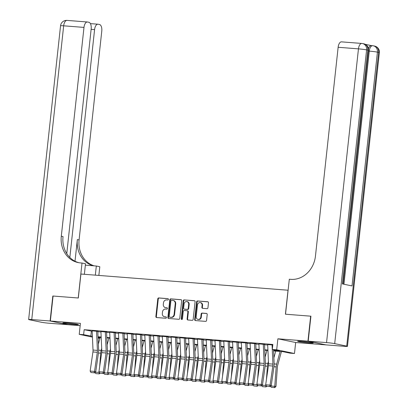 <?xml version="1.0" encoding="UTF-8"?>
<svg xmlns="http://www.w3.org/2000/svg" width="408" height="408" viewBox="0 0 408 408"><rect width="100%" height="100%" fill="white"/><g stroke="black" fill="none" stroke-linecap="round" stroke-linejoin="round"><path stroke-width="0.61" d="M168.438 299.38A0.694 0.602 -78.2 0 0 167.907 298.646L158.753 297.932A0.989 0.862 -78.2 0 0 157.789 298.845L155.871 316.496A0.989 0.862 -78.2 0 0 156.626 317.546L165.776 318.26A0.694 0.602 -78.2 0 0 165.923 316.889L164.74 316.797A3.162 2.759 -78.2 0 1 164.434 316.751A3.162 2.759 -78.2 0 1 162.328 313.441L162.486 311.972A3.162 2.759 -78.2 0 1 165.582 309.05L166.77 309.142A0.694 0.602 -78.2 0 0 166.918 307.765L165.735 307.673A3.162 2.759 -78.2 0 1 165.429 307.632A3.162 2.759 -78.2 0 1 163.317 304.322L163.475 302.848A3.162 2.759 -78.2 0 1 166.576 299.926L167.759 300.018A0.694 0.602 -78.2 0 0 168.438 299.38M301.675 341.328A7.849 0.428 -173.8 0 0 297.621 341.261A7.849 0.428 -173.8 0 0 309.172 342.893A7.849 0.428 -173.8 0 0 313.227 342.96A7.849 0.428 -173.8 0 0 301.675 341.328M66.917 322.978A7.849 0.428 -173.8 0 0 62.863 322.912A7.849 0.428 -173.8 0 0 74.414 324.544A7.849 0.428 -173.8 0 0 78.469 324.605A7.849 0.428 -173.8 0 0 66.917 322.978M206.973 308.672A0.989 0.862 -78.2 0 0 207.942 307.76L208.483 302.807A0.989 0.862 -78.2 0 0 207.728 301.757L197.564 300.966A0.989 0.862 -78.2 0 0 196.595 301.879L194.677 319.53A0.989 0.862 -78.2 0 0 195.432 320.581L205.596 321.371A0.989 0.862 -78.2 0 0 206.565 320.459L207.213 314.476A0.989 0.862 -78.2 0 0 206.458 313.431L202.108 313.089A0.989 0.862 -78.2 0 0 201.139 314.002L200.818 316.97A2.642 2.305 -78.2 0 1 197.972 319.377A2.642 2.305 -78.2 0 1 196.212 316.608L197.472 304.99A2.642 2.305 -78.2 0 1 200.318 302.583A2.642 2.305 -78.2 0 1 202.082 305.347L201.868 307.285A0.989 0.862 -78.2 0 0 202.628 308.331L206.973 308.672M325.727 344.826L307.943 341.149L310.656 316.169L285.421 314.196L288.028 290.221L80.917 274.028L78.311 298.003L53.076 296.035L50.363 321.009L80.422 323.36L79.228 334.351L83.614 334.693L84.16 329.7L272.845 344.449L272.299 349.447L276.69 349.789L294.474 353.501L290.083 353.16L282.877 351.65L273.579 350.926M307.943 341.149L277.884 338.798L276.69 349.789M181.693 300.711A0.989 0.862 -78.2 0 0 180.938 299.666L170.774 298.87A0.989 0.862 -78.2 0 0 169.804 299.783L167.887 317.434A0.989 0.862 -78.2 0 0 168.642 318.485L178.806 319.28A0.989 0.862 -78.2 0 0 179.775 318.368L181.693 300.711M184.166 299.916L194.33 300.711A0.989 0.862 -78.2 0 1 195.085 301.762L193.168 319.413A0.989 0.862 -78.2 0 1 192.199 320.326L187.848 319.984A0.989 0.862 -78.2 0 1 187.094 318.939L187.874 311.778A0.989 0.862 -78.2 0 0 187.119 310.733L184.232 310.503A0.989 0.862 -78.2 0 0 183.263 311.416L182.458 318.872A0.694 0.602 -78.2 0 1 181.249 318.775L183.197 300.829A0.989 0.862 -78.2 0 1 184.166 299.916L194.626 300.798M310.656 316.169L310.916 316.225M50.363 321.009L68.151 324.722L80.172 325.666M98.063 331.398L92.152 330.852M106.835 332.081L100.929 331.536M115.612 332.77L109.701 332.224M124.389 333.453L118.478 332.908M133.166 334.142L127.255 333.596M141.943 334.825L136.032 334.28M150.715 335.514L144.809 334.968M159.492 336.202L153.581 335.651M168.269 336.886L162.359 336.34M177.046 337.574L171.136 337.023M185.819 338.257L179.913 337.712M194.596 338.946L188.685 338.4M203.373 339.629L197.462 339.084M212.15 340.318L206.239 339.772M220.927 341.001L215.016 340.456M229.699 341.69L223.793 341.144M238.476 342.373L232.565 341.827M247.253 343.062L241.342 342.516M256.03 343.745L250.119 343.199M264.807 344.434L258.896 343.888M84.16 329.7L92.167 331.265M97.813 331.709L100.944 331.954M106.59 332.392L109.721 332.637M115.367 333.081L118.498 333.326M124.139 333.764L127.276 334.009M132.916 334.453L136.048 334.698M141.693 335.136L144.825 335.381M150.47 335.825L153.602 336.07M159.242 336.508L162.379 336.753M168.019 337.197L171.156 337.442M176.797 337.88L179.928 338.125M185.574 338.569L188.705 338.813M194.351 339.252L197.482 339.497M203.123 339.94L206.259 340.185M211.9 340.624L215.031 340.869M220.677 341.312L223.808 341.557M229.454 342.001L232.585 342.246M238.231 342.684L241.363 342.929M247.003 343.373L250.14 343.618M255.78 344.056L258.912 344.301M264.557 344.745L267.689 344.99M267.673 344.571L272.789 344.954M277.884 338.798L295.667 342.511L325.727 344.862M295.667 342.511L294.474 353.501M99.955 338.293L98.104 338.15M273.559 350.482L279.511 350.951L272.299 349.447M83.614 334.693L92.397 336.32M98.042 336.763L101.174 337.008M106.814 337.452L109.951 337.697M115.592 338.135L118.723 338.38M124.369 338.824L127.5 339.068M133.146 339.507L136.277 339.752M141.918 340.195L145.054 340.44M150.695 340.879L153.831 341.124M159.472 341.567L162.603 341.812M168.249 342.251L171.38 342.496M177.026 342.939L180.157 343.184M185.798 343.623L188.935 343.868M194.575 344.311L197.712 344.556M203.352 344.995L206.484 345.239M212.129 345.683L215.261 345.928M220.906 346.366L224.038 346.611M229.679 347.055L232.815 347.3M238.456 347.738L241.587 347.983M247.233 348.427L250.364 348.672M256.01 349.11L259.141 349.355M264.787 349.799L267.918 350.044M92.432 337.11L79.228 334.351M98.083 337.712L100.001 338.115M267.939 350.482L264.802 350.237M259.162 349.799L256.03 349.554M250.385 349.11L247.253 348.865M241.607 348.427L238.476 348.182M232.835 347.738L229.699 347.494M224.058 347.055L220.922 346.81M215.281 346.366L212.15 346.122M206.504 345.683L203.373 345.438M197.727 344.995L194.596 344.75M188.955 344.311L185.819 344.066M180.178 343.623L177.046 343.378M171.401 342.939L168.269 342.695M162.624 342.251L159.492 342.006M153.847 341.567L150.715 341.323M145.075 340.879L141.938 340.634M136.298 340.195L133.166 339.951M127.52 339.507L124.389 339.262M118.743 338.824L115.612 338.574M109.971 338.135L106.835 337.89M101.194 337.447L98.058 337.202M91.372 331.204L90.826 336.197M165.429 307.632L165.908 307.729A3.162 2.759 -78.2 0 0 166.214 307.775L165.735 307.673M167.163 307.846L166.214 307.775M164.434 316.751L164.919 316.853A3.162 2.759 -78.2 0 0 165.22 316.894L164.74 316.797M166.168 316.97L165.22 316.894M168.152 298.727L159.237 298.034A0.989 0.862 -78.2 0 0 158.268 298.947L156.351 316.598A0.989 0.862 -78.2 0 0 156.81 317.562M181.234 299.752L171.253 298.972A0.989 0.862 -78.2 0 0 170.284 299.885L168.366 317.536A0.989 0.862 -78.2 0 0 168.825 318.5M171.569 300.319A0.694 0.602 -78.2 0 0 170.891 300.956L169.208 316.45A0.694 0.602 -78.2 0 0 169.738 317.184L170.988 317.281A3.162 2.759 -78.2 0 0 174.083 314.359L175.236 303.771A3.162 2.759 -78.2 0 0 173.125 300.456A3.162 2.759 -78.2 0 0 172.819 300.416L171.569 300.319M170.085 317.256A0.694 0.602 -78.2 0 0 170.218 317.286L169.738 317.184M173.125 300.456L173.604 300.558A3.162 2.759 -78.2 0 1 175.715 303.868L174.563 314.461A3.162 2.759 -78.2 0 1 171.467 317.383L170.218 317.286M187.598 310.83A0.989 0.862 -78.2 0 1 188.353 311.88L187.578 319.041A0.989 0.862 -78.2 0 0 188.037 320M184.645 300.018A0.989 0.862 -78.2 0 0 183.682 300.931L181.728 318.877A0.694 0.602 -78.2 0 0 181.963 319.495M188.68 304.348A2.642 2.305 -78.2 0 0 186.915 301.583A2.642 2.305 -78.2 0 0 184.074 303.991L183.626 308.086A0.989 0.862 -78.2 0 0 184.38 309.131L187.267 309.356A0.989 0.862 -78.2 0 0 188.236 308.443L188.68 304.348L189.159 304.45A2.642 2.305 -78.2 0 0 187.399 301.685L186.915 301.583M184.676 309.193A0.989 0.862 -78.2 0 0 184.865 309.233L184.38 309.131M189.159 304.45L188.715 308.545A0.989 0.862 -78.2 0 1 187.746 309.458L184.865 309.233M200.318 302.583L200.797 302.68A2.642 2.305 -78.2 0 1 202.562 305.449L202.353 307.387A0.989 0.862 -78.2 0 0 202.812 308.346M197.972 319.377L198.456 319.474A2.642 2.305 -78.2 0 0 201.297 317.072L200.818 316.97M206.754 313.517L202.587 313.191A0.989 0.862 -78.2 0 0 201.623 314.104L201.297 317.072M208.024 301.844L198.043 301.063A0.989 0.862 -78.2 0 0 197.074 301.976L195.157 319.632A0.989 0.862 -78.2 0 0 195.616 320.591M98.369 344.107L100.205 337.37M99.69 366.522L100.669 353.19A7.548 3.662 -85.5 0 1 101.138 350.385L101.684 348.386M95.268 372.264L99.261 372.341M99.899 373.269L99.343 373.881L98.858 373.85L99.404 372.586M98.858 373.85L95.788 373.611L95.028 372.484M96.538 331.123L97.405 350.39A5.034 2.438 -85.5 0 1 97.308 352.303L94.544 371.413L95.727 371.841L98.486 352.736A7.548 3.662 94.5 0 0 98.629 349.86L97.798 331.378M92.147 330.776L93.014 350.049A5.034 2.438 -85.5 0 1 92.917 351.961L90.158 371.066L94.544 371.413L94.054 372.774L90.984 372.535L94.054 372.774M94.528 372.948L95.727 371.841M90.158 371.066L90.984 372.535M68.156 323.08A7.798 0.423 -173.8 0 0 73.261 323.636M302.915 341.435A7.798 0.423 -173.8 0 0 308.02 341.986M50.102 320.989L52.816 296.014L78.224 297.998L82.018 263.033L80.529 262.915A25.163 21.966 101.8 0 1 78.101 262.568A25.163 21.966 101.8 0 1 61.302 236.222L83.987 27.407L63.668 25.816L31.758 319.556L50.102 320.989L67.891 324.671M52.816 296.014L53.076 296.065M95.329 275.155L96.319 266.016L85.354 265.159M96.319 266.016L99.807 266.745L98.858 275.431M82.018 263.033L85.507 263.757L84.359 274.298M69.834 257.448L94.585 29.621A6.038 2.927 94.5 0 1 97.94 24.2A6.038 2.927 94.5 0 1 98.119 24.225L99.537 24.521A6.038 2.927 94.5 0 1 101.771 31.12L79.086 239.935A25.163 21.966 101.8 0 0 94.212 265.853M93.656 265.807A25.163 21.966 101.8 0 1 77.357 239.572L75.006 261.227M31.758 319.556A6.038 0.326 -173.8 0 0 28.642 319.505A6.038 0.326 -173.8 0 0 29.376 319.745L41.397 322.254A6.038 0.326 -173.8 0 0 49.541 323.269L67.886 324.702M66.764 253.597L91.173 28.907A6.038 2.927 94.5 0 0 88.939 22.312L87.521 22.012A6.038 2.927 94.5 0 0 87.343 21.986A6.038 2.927 94.5 0 0 83.987 27.407M78.968 262.726A25.163 21.966 101.8 0 1 63.031 236.584L61.302 236.222M368.48 48.608A6.038 2.927 -85.5 0 1 371.311 45.599L372.626 45.701A6.038 2.927 94.5 0 0 369.271 51.122L368.47 51.056M371.402 45.609L365.262 44.324M308.203 341.17L325.987 344.882L344.332 346.315A6.038 0.326 -173.8 0 0 347.448 346.366A6.038 0.326 -173.8 0 0 346.713 346.122L334.698 343.618A6.038 0.326 -173.8 0 0 326.548 342.603L308.203 341.17L310.916 316.19L285.513 314.206L289.308 279.235L290.802 279.353A25.163 21.966 -78.2 0 0 315.455 256.091L338.14 47.277A6.038 2.927 -85.5 0 1 341.496 41.856L361.809 43.447A6.038 2.927 94.5 0 0 358.459 48.863L338.14 47.277M326.548 342.603L358.459 48.863A6.038 0.326 6.2 0 1 366.603 49.878L367.807 50.128L342.409 283.917L352.022 285.926L377.42 52.137L378.624 52.387A6.038 0.326 6.2 0 1 379.358 52.627L347.448 346.366M107.146 344.791L108.982 338.059M108.467 367.21L109.441 353.879A7.548 3.662 -85.5 0 1 109.915 351.074L110.461 349.075M104.04 372.953L108.038 373.024M108.676 373.957L108.12 374.564L107.636 374.539L108.176 373.269M107.636 374.539L104.56 374.294L103.805 373.172M115.923 345.479L117.759 338.742M117.244 367.894L118.218 354.562A7.548 3.662 -85.5 0 1 118.692 351.757L119.238 349.758M112.817 373.636L116.816 373.713M117.448 374.641L116.897 375.253L116.407 375.222L116.953 373.957M116.407 375.222L113.337 374.983L112.577 373.856M124.7 346.163L126.536 339.43M126.016 368.582L126.995 355.251A7.548 3.662 -85.5 0 1 127.469 352.446L128.015 350.447M121.594 374.325L125.593 374.396M126.225 375.329L125.674 375.936L125.185 375.911L125.73 374.641M125.185 375.911L122.114 375.671L121.355 374.544M133.472 346.851L135.308 340.114M134.793 369.265L135.772 355.934A7.548 3.662 -85.5 0 1 136.246 353.129L136.787 351.13M130.371 375.008L134.37 375.085M135.002 376.013L134.451 376.625L133.962 376.594L134.507 375.329M133.962 376.594L130.891 376.355L130.132 375.227M105.31 331.806L106.177 351.074A5.034 2.438 -85.5 0 1 106.085 352.991L103.321 372.096L104.499 372.53L107.263 353.42A7.548 3.662 94.5 0 0 107.406 350.548L106.575 332.061M100.924 331.464L101.791 350.732A5.034 2.438 -85.5 0 1 101.694 352.65L98.935 371.754L103.321 372.096L102.831 373.463L99.761 373.218L102.831 373.463M103.306 373.631L104.499 372.53M98.935 371.754L99.761 373.218M114.087 332.495L114.954 351.762A5.034 2.438 -85.5 0 1 114.857 353.68L112.098 372.785L113.276 373.213L116.035 354.108A7.548 3.662 94.5 0 0 116.183 351.232L115.352 332.75M109.701 332.148L110.568 351.421A5.034 2.438 -85.5 0 1 110.471 353.333L107.712 372.438L112.098 372.785L111.608 374.146L108.538 373.906L111.608 374.146M112.078 374.32L113.276 373.213M107.712 372.438L108.538 373.906M122.864 333.178L123.731 352.446A5.034 2.438 -85.5 0 1 123.634 354.363L120.875 373.468L122.053 373.901L124.812 354.792A7.548 3.662 94.5 0 0 124.955 351.92L124.124 333.433M118.478 332.836L119.345 352.104A5.034 2.438 -85.5 0 1 119.248 354.022L116.484 373.126L120.875 373.468L120.386 374.835L117.31 374.595L120.386 374.835M120.855 375.003L122.053 373.901M116.484 373.126L117.31 374.595M131.641 333.866L132.508 353.134A5.034 2.438 -85.5 0 1 132.411 355.052L129.652 374.156L130.83 374.585L133.589 355.48A7.548 3.662 94.5 0 0 133.732 352.604L132.901 334.121M127.25 333.525L128.117 352.793A5.034 2.438 -85.5 0 1 128.02 354.705L125.261 373.81L129.652 374.156L129.157 375.518L126.087 375.278L129.157 375.518M129.632 375.692L130.83 374.585M125.261 373.81L126.087 375.278M142.249 347.534L144.085 340.802M143.57 369.954L144.549 356.623A7.548 3.662 -85.5 0 1 145.019 353.818L145.564 351.818M139.148 375.697L143.142 375.768M143.779 376.701L143.223 377.308L142.739 377.283L143.285 376.018M142.739 377.283L139.669 377.043L138.909 375.916M140.413 334.55L141.28 353.818A5.034 2.438 -85.5 0 1 141.188 355.735L138.424 374.84L139.607 375.273L142.367 356.164A7.548 3.662 94.5 0 0 142.509 353.292L141.678 334.805M136.027 334.208L136.894 353.476A5.034 2.438 -85.5 0 1 136.797 355.394L134.038 374.498L138.424 374.84L137.935 376.207L134.864 375.967L137.935 376.207M138.409 376.375L139.607 375.273M134.038 374.498L134.864 375.967M151.026 348.223L152.862 341.486M152.347 370.642L153.321 357.306A7.548 3.662 -85.5 0 1 153.796 354.501L154.341 352.502M147.92 376.38L151.919 376.457M152.551 377.385L152 377.997L151.516 377.966L152.056 376.701M151.516 377.966L148.441 377.726L147.686 376.599M149.19 335.238L150.057 354.506A5.034 2.438 -85.5 0 1 149.96 356.424L147.201 375.528L148.379 375.957L151.144 356.852A7.548 3.662 94.5 0 0 151.286 353.976L150.455 335.493M144.804 334.897L145.671 354.164A5.034 2.438 -85.5 0 1 145.574 356.077L142.815 375.187L147.201 375.528L146.712 376.89L143.641 376.65L146.712 376.89M147.186 377.063L148.379 375.957M142.815 375.187L143.641 376.65M159.803 348.906L161.639 342.174M161.124 371.326L162.098 357.995A7.548 3.662 -85.5 0 1 162.573 355.19L163.118 353.19M156.697 377.069L160.696 377.14M161.328 378.073L160.778 378.68L160.288 378.655L160.834 377.39M160.288 378.655L157.218 378.415L156.458 377.288M157.967 335.922L158.834 355.19A5.034 2.438 -85.5 0 1 158.738 357.107L155.978 376.212L157.156 376.645L159.916 357.541A7.548 3.662 94.5 0 0 160.064 354.664L159.232 336.177M153.581 335.58L154.448 354.848A5.034 2.438 -85.5 0 1 154.351 356.765L151.592 375.87L155.978 376.212L155.489 377.579L152.419 377.339L155.489 377.579M155.958 377.747L157.156 376.645M151.592 375.87L152.419 377.339M168.581 349.595L170.411 342.863M169.896 372.014L170.876 358.678A7.548 3.662 -85.5 0 1 171.35 355.873L171.895 353.874M165.475 377.752L169.473 377.828M170.105 378.757L169.555 379.369L169.065 379.338L169.611 378.073M169.065 379.338L165.995 379.098L165.235 377.971M166.744 336.61L167.611 355.878A5.034 2.438 -85.5 0 1 167.515 357.796L164.756 376.9L165.934 377.329L168.693 358.224A7.548 3.662 94.5 0 0 168.835 355.353L168.004 336.865M162.353 336.269L163.22 355.536A5.034 2.438 -85.5 0 1 163.129 357.449L160.364 376.559L164.756 376.9L164.266 378.262L161.191 378.022L164.266 378.262M164.735 378.435L165.934 377.329M160.364 376.559L161.191 378.022M177.352 350.278L179.189 343.546M178.673 372.698L179.653 359.366A7.548 3.662 -85.5 0 1 180.122 356.561L180.667 354.562M174.252 378.44L178.25 378.512M178.882 379.445L178.327 380.052L177.842 380.026L178.388 378.762M177.842 380.026L174.772 379.787L174.012 378.66M175.522 337.294L176.389 356.567A5.034 2.438 -85.5 0 1 176.292 358.479L173.533 377.584L174.711 378.017L177.47 358.913A7.548 3.662 94.5 0 0 177.613 356.036L176.781 337.554M171.131 336.952L171.998 356.22A5.034 2.438 -85.5 0 1 171.901 358.137L169.141 377.242L173.533 377.584L173.038 378.95L169.968 378.711L173.038 378.95M173.512 379.119L174.711 378.017M169.141 377.242L169.968 378.711M186.13 350.967L187.966 344.235M187.451 373.386L188.43 360.05A7.548 3.662 -85.5 0 1 188.899 357.245L189.445 355.246M183.024 379.124L187.022 379.2M187.66 380.134L187.104 380.74L186.619 380.71L187.165 379.445M186.619 380.71L183.544 380.47L182.789 379.343M184.294 337.982L185.161 357.25A5.034 2.438 -85.5 0 1 185.069 359.168L182.305 378.272L183.488 378.7L186.247 359.596A7.548 3.662 94.5 0 0 186.39 356.725L185.558 338.237M179.908 337.64L180.775 356.908A5.034 2.438 -85.5 0 1 180.678 358.821L177.919 377.93L182.305 378.272L181.815 379.634L178.745 379.394L181.815 379.634M182.289 379.807L183.488 378.7M177.919 377.93L178.745 379.394M194.907 351.65L196.743 344.918M196.228 374.07L197.202 360.738A7.548 3.662 -85.5 0 1 197.676 357.933L198.222 355.934M191.801 379.812L195.799 379.884M196.432 380.817L195.881 381.424L195.396 381.398L195.937 380.134M195.396 381.398L192.321 381.159L191.566 380.032M193.071 338.666L193.938 357.938A5.034 2.438 -85.5 0 1 193.841 359.851L191.082 378.955L192.26 379.389L195.024 360.284A7.548 3.662 94.5 0 0 195.167 357.408L194.335 338.926M188.685 338.324L189.552 357.592A5.034 2.438 -85.5 0 1 189.455 359.509L186.696 378.614L191.082 378.955L190.592 380.322L187.522 380.083L190.592 380.322M191.061 380.496L192.26 379.389M186.696 378.614L187.522 380.083M203.684 352.339L205.52 345.607M205 374.758L205.979 361.422A7.548 3.662 -85.5 0 1 206.453 358.617L206.999 356.618M200.578 380.496L204.576 380.572M205.209 381.505L204.658 382.112L204.168 382.082L204.714 380.817M204.168 382.082L201.098 381.842L200.338 380.72M201.848 339.354L202.715 358.622A5.034 2.438 -85.5 0 1 202.618 360.539L199.859 379.644L201.037 380.072L203.796 360.968A7.548 3.662 94.5 0 0 203.944 358.096L203.108 339.609M197.462 339.012L198.329 358.28A5.034 2.438 -85.5 0 1 198.232 360.193L195.473 379.302L199.859 379.644L199.369 381.006L196.294 380.766L199.369 381.006M199.838 381.179L201.037 380.072M195.473 379.302L196.294 380.766M212.461 353.022L214.292 346.29M213.777 375.442L214.756 362.11A7.548 3.662 -85.5 0 1 215.23 359.305L215.771 357.306M209.355 381.184L213.353 381.256M213.986 382.189L213.435 382.796L212.945 382.77L213.491 381.505M212.945 382.77L209.875 382.531L209.115 381.404M210.625 340.037L211.492 359.31A5.034 2.438 -85.5 0 1 211.395 361.223L208.636 380.327L209.814 380.761L212.573 361.656A7.548 3.662 94.5 0 0 212.716 358.78L211.885 340.298M206.234 339.696L207.101 358.964A5.034 2.438 -85.5 0 1 207.009 360.881L204.245 379.986L208.636 380.327L208.146 381.694L205.071 381.455L208.146 381.694M208.615 381.868L209.814 380.761M204.245 379.986L205.071 381.455M221.233 353.71L223.069 346.978M222.554 376.13L223.533 362.799A7.548 3.662 -85.5 0 1 224.002 359.989L224.548 357.989M218.132 381.868L222.125 381.944M222.763 382.877L222.207 383.484L221.722 383.454L222.268 382.189M221.722 383.454L218.652 383.214L217.892 382.092M219.402 340.726L220.269 359.994A5.034 2.438 -85.5 0 1 220.172 361.911L217.408 381.016L218.591 381.444L221.35 362.34A7.548 3.662 94.5 0 0 221.493 359.468L220.662 340.981M215.011 340.384L215.878 359.652A5.034 2.438 -85.5 0 1 215.781 361.57L213.022 380.674L217.408 381.016L216.918 382.378L213.848 382.138L216.918 382.378M217.393 382.551L218.591 381.444M213.022 380.674L213.848 382.138M230.01 354.394L231.846 347.662M231.331 376.814L232.305 363.482A7.548 3.662 -85.5 0 1 232.779 360.677L233.325 358.678M226.904 382.556L230.903 382.627M231.54 383.561L230.984 384.168L230.5 384.142L231.04 382.877M230.5 384.142L227.424 383.903L226.669 382.775M228.174 341.414L229.041 360.682A5.034 2.438 -85.5 0 1 228.949 362.595L226.185 381.699L227.363 382.133L230.127 363.028A7.548 3.662 94.5 0 0 230.27 360.152L229.439 341.669M223.788 341.068L224.655 360.335A5.034 2.438 -85.5 0 1 224.558 362.253L221.799 381.358L226.185 381.699L225.695 383.066L222.625 382.826L225.695 383.066M226.17 383.24L227.363 382.133M221.799 381.358L222.625 382.826M238.787 355.082L240.623 348.35M240.108 377.502L241.082 364.171A7.548 3.662 -85.5 0 1 241.556 361.366L242.102 359.366M235.681 383.245L239.68 383.316M240.312 384.249L239.761 384.856L239.272 384.826L239.817 383.561M239.272 384.826L236.201 384.586L235.441 383.464M236.951 342.098L237.818 361.366A5.034 2.438 -85.5 0 1 237.721 363.283L234.962 382.388L236.14 382.816L238.899 363.712A7.548 3.662 94.5 0 0 239.047 360.84L238.216 342.353M232.565 341.756L233.432 361.024A5.034 2.438 -85.5 0 1 233.335 362.942L230.576 382.046L234.962 382.388L234.472 383.75L231.402 383.51L234.472 383.75M234.942 383.923L236.14 382.816M230.576 382.046L231.402 383.51M247.564 355.766L249.4 349.034M248.88 378.185L249.859 364.854A7.548 3.662 -85.5 0 1 250.334 362.049L250.879 360.05M244.458 383.928L248.457 383.999M249.089 384.933L248.538 385.54L248.049 385.514L248.594 384.249M248.049 385.514L244.979 385.274L244.219 384.147M245.728 342.786L246.595 362.054A5.034 2.438 -85.5 0 1 246.498 363.967L243.739 383.076L244.917 383.505L247.676 364.4A7.548 3.662 94.5 0 0 247.819 361.524L246.988 343.041M241.342 342.44L242.209 361.707A5.034 2.438 -85.5 0 1 242.112 363.625L239.348 382.73L243.739 383.076L243.25 384.438L240.174 384.198L243.25 384.438M243.719 384.611L244.917 383.505M239.348 382.73L240.174 384.198M256.341 356.454L258.172 349.722M257.657 378.874L258.636 365.543A7.548 3.662 -85.5 0 1 259.111 362.738L259.651 360.738M253.235 384.616L257.234 384.688M257.866 385.621L257.315 386.228L256.826 386.197L257.371 384.933M256.826 386.197L253.756 385.958L252.996 384.836M254.505 343.47L255.372 362.738A5.034 2.438 -85.5 0 1 255.275 364.655L252.516 383.76L253.694 384.188L256.454 365.084A7.548 3.662 94.5 0 0 256.596 362.212L255.765 343.725M250.114 343.128L250.981 362.396A5.034 2.438 -85.5 0 1 250.884 364.313L248.125 383.418L252.516 383.76L252.022 385.121L248.951 384.882L252.022 385.121M252.496 385.295L253.694 384.188M248.125 383.418L248.951 384.882M265.113 357.143L266.949 350.406M266.434 379.557L267.413 366.226A7.548 3.662 -85.5 0 1 267.883 363.421L268.428 361.422M262.012 385.3L266.006 385.371M266.643 386.305L266.087 386.911L265.603 386.886L266.149 385.621M265.603 386.886L262.533 386.646L261.773 385.519M263.282 344.158L264.144 363.426A5.034 2.438 -85.5 0 1 264.053 365.339L261.288 384.448L262.471 384.877L265.231 365.772A7.548 3.662 94.5 0 0 265.373 362.896L264.542 344.413M258.891 343.811L259.758 363.079A5.034 2.438 -85.5 0 1 259.661 364.997L256.902 384.101L261.288 384.448L260.799 385.81L257.728 385.57L260.799 385.81M261.273 385.983L262.471 384.877M256.902 384.101L257.728 385.57M273.89 357.826L275.726 351.094M270.785 385.988L274.768 386.3L276.185 366.914A7.548 3.662 -85.5 0 1 276.66 364.109L280.112 351.436M274.38 387.575L274.768 386.3L275.986 386.366L274.865 387.6L271.305 387.33L270.55 386.208M281.418 351.538L277.72 365.114A5.034 2.438 94.5 0 0 277.404 366.981L275.986 386.366M272.054 344.842L272.921 364.109A5.034 2.438 -85.5 0 1 272.825 366.027L270.065 385.132L271.244 385.56L274.008 366.455A7.548 3.662 94.5 0 0 274.15 363.584L273.523 349.702M267.668 344.5L268.535 363.768A5.034 2.438 -85.5 0 1 268.439 365.685L265.679 384.79L270.065 385.132L269.576 386.493L266.506 386.254L269.576 386.493M270.05 386.667L271.244 385.56M265.679 384.79L266.506 386.254M156.351 316.598L155.871 316.496M158.268 298.947L157.789 298.845M159.237 298.034L158.753 297.932M168.366 317.536L167.887 317.434M170.284 299.885L169.804 299.783M171.253 298.972L170.774 298.87M171.467 317.383L170.988 317.281M174.563 314.461L174.083 314.359M175.715 303.868L175.236 303.771M187.578 319.041L187.094 318.939M188.353 311.88L187.874 311.778M181.728 318.877L181.249 318.775M183.682 300.931L183.197 300.829M187.746 309.458L187.267 309.356M188.715 308.545L188.236 308.443M202.353 307.387L201.868 307.285M202.562 305.449L202.082 305.347M201.623 314.104L201.139 314.002M202.587 313.191L202.108 313.089M195.157 319.632L194.677 319.53M197.074 301.976L196.595 301.879M198.043 301.063L197.564 300.966M98.445 353.017L100.669 353.19M98.639 350.192L101.138 350.385M97.405 350.39L93.014 350.049M97.308 352.303L92.917 351.961M77.357 239.572L79.086 239.935M94.585 29.621L91.122 29.351M63.668 25.816A6.038 2.927 -85.5 0 1 67.024 20.4A6.038 6.038 0 0 0 60.552 25.77A6.038 0.326 6.2 0 1 63.668 25.816M346.713 346.122L378.624 52.387A6.038 5.273 -78.2 0 0 374.59 46.063L373.391 45.813A6.038 5.273 101.8 0 1 377.42 52.137A6.038 0.326 6.2 0 0 369.271 51.122L343.944 284.238M343.159 284.075L368.546 50.368A6.038 0.326 6.2 0 0 367.807 50.128A6.038 5.273 -78.2 0 0 363.778 43.804L362.574 43.554A6.038 6.038 0 0 0 361.809 43.447A6.038 2.927 94.5 0 1 361.993 43.472A6.038 5.273 101.8 0 1 362.574 43.554A6.038 5.273 101.8 0 1 366.603 49.878L334.698 343.618M372.805 45.727A6.038 2.927 94.5 0 0 372.626 45.701A6.038 6.038 0 0 1 373.391 45.813A6.038 5.273 101.8 0 0 372.805 45.727M107.222 353.705L109.441 353.879M107.416 350.875L109.915 351.074M115.994 354.389L118.218 354.562M116.193 351.563L118.692 351.757M124.772 355.077L126.995 355.251M124.97 352.247L127.469 352.446M133.549 355.761L135.772 355.934M133.742 352.935L136.246 353.129M106.177 351.074L101.791 350.732M106.085 352.991L101.694 352.65M114.954 351.762L110.568 351.421M114.857 353.68L110.471 353.333M123.731 352.446L119.345 352.104M123.634 354.363L119.248 354.022M132.508 353.134L128.117 352.793M132.411 355.052L128.02 354.705M142.326 356.449L144.549 356.623M142.519 353.619L145.019 353.818M141.28 353.818L136.894 353.476M141.188 355.735L136.797 355.394M151.103 357.133L153.321 357.306M151.297 354.307L153.796 354.501M150.057 354.506L145.671 354.164M149.96 356.424L145.574 356.077M159.875 357.821L162.098 357.995M160.074 354.991L162.573 355.19M158.834 355.19L154.448 354.848M158.738 357.107L154.351 356.765M168.652 358.505L170.876 358.678M168.851 355.679L171.35 355.873M167.611 355.878L163.22 355.536M167.515 357.796L163.129 357.449M177.429 359.193L179.653 359.366M177.623 356.368L180.122 356.561M176.389 356.567L171.998 356.22M176.292 358.479L171.901 358.137M186.206 359.876L188.43 360.05M186.4 357.051L188.899 357.245M185.161 357.25L180.775 356.908M185.069 359.168L180.678 358.821M194.983 360.565L197.202 360.738M195.177 357.74L197.676 357.933M193.938 357.938L189.552 357.592M193.841 359.851L189.455 359.509M203.755 361.248L205.979 361.422M203.954 358.423L206.453 358.617M202.715 358.622L198.329 358.28M202.618 360.539L198.232 360.193M212.532 361.937L214.756 362.11M212.731 359.111L215.23 359.305M211.492 359.31L207.101 358.964M211.395 361.223L207.009 360.881M221.309 362.62L223.533 362.799M221.503 359.795L224.002 359.989M220.269 359.994L215.878 359.652M220.172 361.911L215.781 361.57M230.087 363.309L232.305 363.482M230.28 360.483L232.779 360.677M229.041 360.682L224.655 360.335M228.949 362.595L224.558 362.253M238.859 363.992L241.082 364.171M239.057 361.167L241.556 361.366M237.818 361.366L233.432 361.024M237.721 363.283L233.335 362.942M247.636 364.681L249.859 364.854M247.834 361.855L250.334 362.049M246.595 362.054L242.209 361.707M246.498 363.967L242.112 363.625M256.413 365.369L258.636 365.543M256.606 362.539L259.111 362.738M255.372 362.738L250.981 362.396M255.275 364.655L250.884 364.313M265.19 366.053L267.413 366.226M265.384 363.227L267.883 363.421M264.144 363.426L259.758 363.079M264.053 365.339L259.661 364.997M273.967 366.741L276.185 366.914M274.161 363.91L276.66 364.109M272.921 364.109L268.535 363.768M272.825 366.027L268.439 365.685M170.151 317.276L169.672 317.174M187.695 310.845L187.216 310.743M184.768 309.218L184.289 309.116M97.94 24.2L90.408 23.613M87.343 21.986L67.024 20.4M60.552 25.77L28.642 319.505M368.546 50.368A6.038 6.038 0 0 0 363.778 43.804M379.358 52.627A6.038 6.038 0 0 0 374.59 46.063"/></g></svg>
